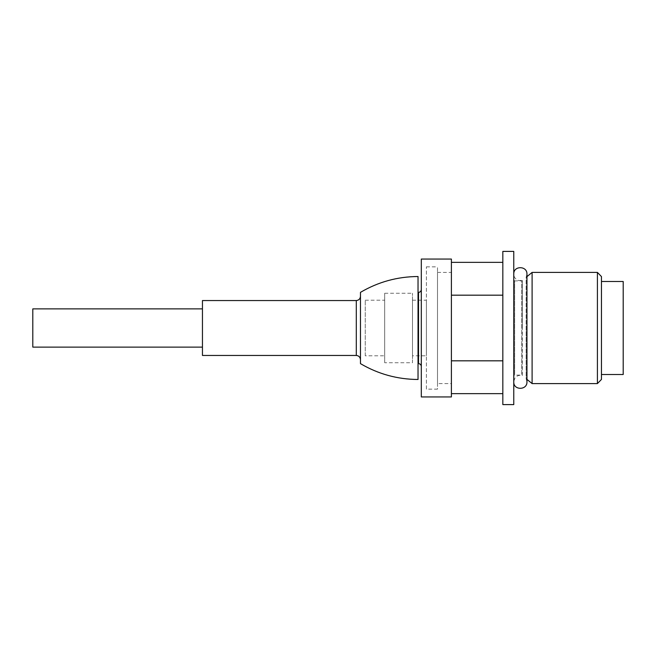 <?xml version="1.0" encoding="UTF-8"?>
<svg xmlns="http://www.w3.org/2000/svg" width="656" height="656" viewBox="0 0 656 656"><rect width="100%" height="100%" fill="white"/><g stroke="black" fill="none" stroke-linecap="round" stroke-linejoin="round"><path stroke-width="0.49" stroke-dasharray="3.28 2.46" d="M526.957 381.89L526.153 378.725L526.153 328L526.153 378.725L526.957 379.381L526.957 276.619L526.153 277.275L526.153 328L526.153 277.275L526.957 274.11M513.771 328L513.771 382.366L513.771 328M532.098 272.412L532.098 383.588M601.462 281.49L601.462 374.51M597.411 383.588L597.411 272.412M502.832 251.404L502.832 404.596M513.771 251.404L513.771 404.596M623.2 281.49L623.2 374.51M437.503 383.588L437.503 272.412L437.503 383.588L451.402 383.588L451.402 272.412L451.402 383.588M437.503 272.412L451.402 272.412M426.384 389.147L426.384 266.853L426.384 389.147L437.503 389.147L437.503 266.853L437.503 389.147M426.384 266.853L437.503 266.853M412.485 355.798L412.485 300.202L412.485 355.798L426.384 355.798L426.384 300.202L426.384 355.798M412.485 300.202L426.384 300.202M384.695 362.743L384.695 293.257L384.695 362.743L412.485 362.743L412.485 293.257L412.485 362.743M384.695 293.257L412.485 293.257M365.236 355.798L365.236 300.202L365.236 355.798L384.695 355.798L384.695 300.202L384.695 355.798M365.236 300.202L384.695 300.202M451.402 360.825L451.402 262.351L451.402 393.649L451.402 360.825L502.832 360.825L502.832 393.649L502.832 295.175L502.832 360.825M502.832 295.175L502.832 262.351L502.832 295.175L451.402 295.175M513.771 375.978L513.771 280.022L513.771 375.978L514.648 375.109L521.75 375.109L522.324 375.585L522.324 328L522.324 375.585C519.273 374.822 516.789 375.691 514.886 378.192L513.771 381.407M513.771 280.022L514.648 280.891L514.648 375.109L514.648 280.891L521.75 280.891L521.75 375.109L521.75 280.891L522.324 280.415L522.324 328L522.324 280.415L519.027 280.579L517.461 280.046C515.263 278.882 514.033 277.062 513.771 274.593M32.8 308.878L32.8 347.122M202.45 308.878L202.45 347.122L202.45 308.878M360.464 292.363L360.464 363.637M418.036 276.52L418.036 379.48M421.308 259.063L421.308 396.937M451.402 259.063L451.402 396.937M418.036 292.363L418.036 363.637L418.036 292.363M421.308 328L421.308 289.583L421.308 328M202.45 300.546L202.45 355.454M418.528 363.637L418.528 292.363M356.29 355.454L356.29 300.546"/><path stroke-width="0.98" d="M532.098 383.588L532.098 272.412L526.957 276.619L526.957 274.11L526.957 381.89L526.957 379.381L532.098 383.588L597.411 383.588L601.462 379.422L601.462 276.578L597.411 272.412L597.411 383.588M532.098 272.412L597.411 272.412M502.832 404.596L513.771 404.596L513.771 251.404L502.832 251.404L502.832 404.596M601.462 374.51L623.2 374.51L623.2 281.49L601.462 281.49M502.832 360.825L451.402 360.825M502.832 393.649L451.402 393.649M502.832 262.351L451.402 262.351M502.832 295.175L451.402 295.175M202.45 308.878L32.8 308.878L32.8 347.122L202.45 347.122M360.464 363.637L360.464 292.363C378.233 281.916 397.421 276.635 418.036 276.52L418.036 379.48C397.421 379.365 378.233 374.084 360.464 363.637M421.308 396.937L451.402 396.937L451.402 259.063L421.308 259.063L421.308 396.937M418.036 363.637L418.528 363.637C420.201 363.809 421.127 364.736 421.308 366.417M418.036 292.363L418.528 292.363L418.528 363.637M356.29 355.454L356.29 300.546L202.45 300.546L202.45 355.454L356.29 355.454C358.807 355.716 360.193 357.11 360.464 359.627M513.771 382.366C513.837 390.451 527.276 390.246 526.957 381.89M513.771 273.634C513.837 265.549 527.276 265.754 526.957 274.11M418.528 292.363C420.201 292.191 421.127 291.264 421.308 289.583M356.29 300.546C358.807 300.284 360.193 298.89 360.464 296.373"/></g></svg>
